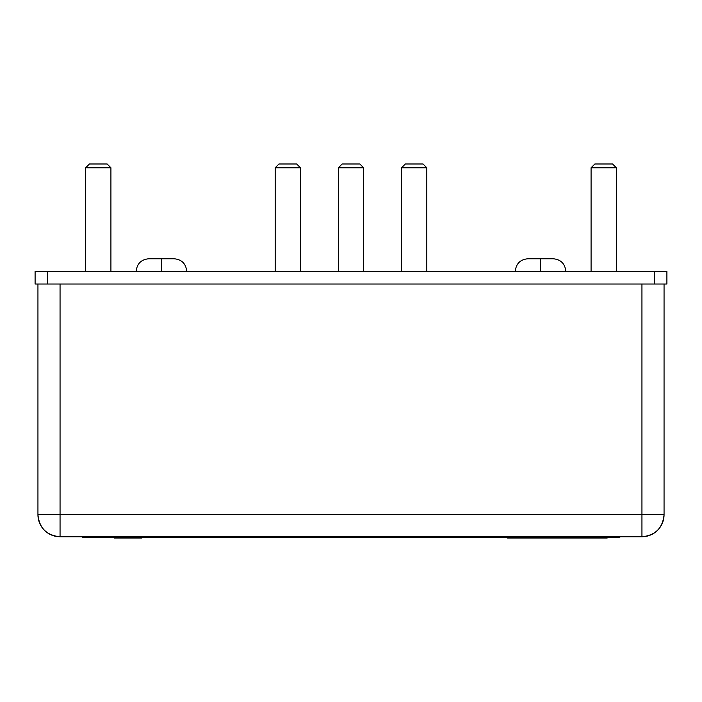 <?xml version="1.0" encoding="UTF-8"?>
<svg xmlns="http://www.w3.org/2000/svg" width="702" height="702" viewBox="0 0 702 702"><rect width="100%" height="100%" fill="white"/><g stroke="black" fill="none" stroke-linecap="round" stroke-linejoin="round"><path stroke-width="1.05" d="M37.943 284.029L37.943 514.636L60.056 514.636L60.056 284.029L60.056 514.636L37.943 514.636C39.251 528.071 46.622 535.442 60.056 536.749A22.113 22.113 0 0 1 37.943 514.636L37.943 284.029M664.057 514.636L664.057 284.029L664.057 514.636A22.113 22.113 0 0 1 641.944 536.749L60.056 536.749L60.056 514.636L60.056 536.749L641.944 536.749C655.378 535.442 662.749 528.071 664.057 514.636L60.056 514.636L664.057 514.636M641.944 284.029L641.944 536.749L641.944 284.029M619.831 537.381L82.801 537.381L82.801 536.749L82.801 537.381L101.755 537.381L101.755 536.749L101.755 537.381L619.831 537.381L619.831 536.749L619.831 537.381M600.877 536.749L600.877 537.381L600.877 536.749M607.195 537.381L607.195 538.013L507.528 538.013L507.528 537.381L507.528 538.013L607.195 538.013L607.195 537.381M114.391 537.381L114.391 538.013L114.391 537.381M141.751 538.013L141.751 537.381L141.751 538.013L114.391 538.013L141.751 538.013M110.916 167.778L110.916 271.393L110.916 167.778L107.125 163.987L110.916 167.778L85.644 167.778L89.435 163.987L85.644 167.778L110.916 167.778M85.644 271.393L85.644 167.778L85.644 271.393M107.125 163.987L89.435 163.987L107.125 163.987M363.636 167.778L363.636 271.393L363.636 167.778L359.845 163.987L363.636 167.778L338.364 167.778L342.155 163.987L338.364 167.778L363.636 167.778M338.364 271.393L338.364 167.778L338.364 271.393M359.845 163.987L342.155 163.987L359.845 163.987M616.356 167.778L616.356 271.393L616.356 167.778L612.565 163.987L616.356 167.778L591.084 167.778L594.875 163.987L591.084 167.778L616.356 167.778M591.084 271.393L591.084 167.778L591.084 271.393M612.565 163.987L594.875 163.987L612.565 163.987M426.816 167.778L426.816 271.393L426.816 167.778L423.025 163.987L426.816 167.778L401.544 167.778L405.335 163.987L401.544 167.778L426.816 167.778M401.544 271.393L401.544 167.778L401.544 271.393M423.025 163.987L405.335 163.987L423.025 163.987M300.456 167.778L300.456 271.393L300.456 167.778L296.665 163.987L300.456 167.778L275.184 167.778L278.975 163.987L275.184 167.778L300.456 167.778M275.184 271.393L275.184 167.778L275.184 271.393M296.665 163.987L278.975 163.987L296.665 163.987M174.096 258.757L161.46 258.757L161.46 271.393L161.46 258.757L174.096 258.757C181.774 259.503 185.986 263.715 186.732 271.393M553.176 258.757L540.54 258.757L540.54 271.393L540.54 258.757L553.176 258.757C560.854 259.503 565.066 263.715 565.812 271.393M35.1 271.393L666.9 271.393L666.9 284.029L666.9 271.393L654.264 271.393L654.264 284.029L666.9 284.029L654.264 284.029L654.264 271.393L47.736 271.393L47.736 284.029L654.264 284.029L47.736 284.029L47.736 271.393L35.1 271.393L35.1 284.029L47.736 284.029L35.1 284.029L35.1 271.393M527.904 258.757L540.54 258.757L527.904 258.757C520.226 259.503 516.014 263.715 515.268 271.393M148.824 258.757L161.46 258.757L148.824 258.757C141.146 259.503 136.934 263.715 136.188 271.393"/></g></svg>
